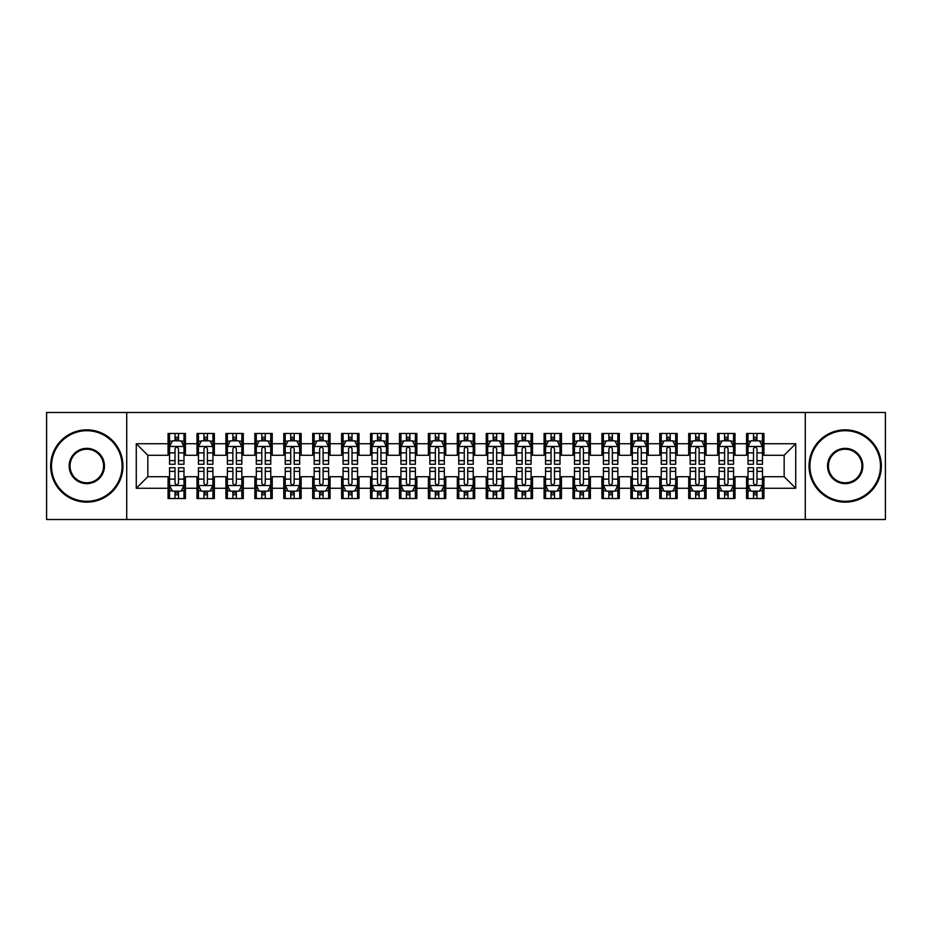 <?xml version="1.0" encoding="UTF-8"?>
<svg xmlns="http://www.w3.org/2000/svg" width="932" height="932" viewBox="0 0 932 932"><rect width="100%" height="100%" fill="white"/><g stroke="black" fill="none" stroke-linecap="round" stroke-linejoin="round"><path stroke-width="1.4" d="M805.283 519.508L885.4 519.508L885.4 412.492L805.283 412.492L805.283 519.508L126.717 519.508L126.717 412.492L46.6 412.492L46.6 519.508L126.717 519.508M805.283 412.492L126.717 412.492M136.27 488.275L136.27 443.725L168.086 443.725L168.086 455.294L147.839 455.294L147.839 476.706L136.27 488.275L168.086 488.275L168.086 498.538L185.433 498.538L185.433 488.275L197.001 488.275L197.001 498.538L214.36 498.538L214.36 488.275L225.928 488.275L225.928 498.538L243.287 498.538L243.287 488.275L254.855 488.275L254.855 498.538L272.214 498.538L272.214 488.275L283.782 488.275L283.782 498.538L301.129 498.538L301.129 488.275L312.698 488.275L312.698 498.538L330.056 498.538L330.056 488.275L341.625 488.275L341.625 498.538L358.983 498.538L358.983 488.275L370.552 488.275L370.552 498.538L387.91 498.538L387.91 488.275L399.478 488.275L399.478 498.538L416.825 498.538L416.825 488.275L428.394 488.275L428.394 498.538L445.752 498.538L445.752 488.275L457.321 488.275L457.321 498.538L474.679 498.538L474.679 488.275L486.248 488.275L486.248 498.538L503.606 498.538L503.606 488.275L515.175 488.275L515.175 498.538L532.522 498.538L532.522 488.275L544.09 488.275L544.09 498.538L561.448 498.538L561.448 488.275L573.017 488.275L573.017 498.538L590.375 498.538L590.375 488.275L601.944 488.275L601.944 498.538L619.302 498.538L619.302 488.275L630.871 488.275L630.871 498.538L648.218 498.538L648.218 488.275L659.786 488.275L659.786 498.538L677.145 498.538L677.145 488.275L688.713 488.275L688.713 498.538L706.072 498.538L706.072 488.275L717.64 488.275L717.64 498.538L734.999 498.538L734.999 488.275L746.567 488.275L746.567 498.538L763.914 498.538L763.914 476.706L784.162 476.706L784.162 455.294L763.914 455.294L763.914 443.725L795.73 443.725L795.73 488.275L763.914 488.275M763.914 443.725L763.914 433.462L746.567 433.462L746.567 443.725L734.999 443.725L734.999 433.462L717.64 433.462L717.64 443.725L706.072 443.725L706.072 433.462L688.713 433.462L688.713 443.725L677.145 443.725L677.145 433.462L659.786 433.462L659.786 443.725L648.218 443.725L648.218 433.462L630.871 433.462L630.871 443.725L619.302 443.725L619.302 433.462L601.944 433.462L601.944 443.725L590.375 443.725L590.375 433.462L573.017 433.462L573.017 443.725L561.448 443.725L561.448 433.462L544.09 433.462L544.09 443.725L532.522 443.725L532.522 433.462L515.175 433.462L515.175 443.725L503.606 443.725L503.606 433.462L486.248 433.462L486.248 443.725L474.679 443.725L474.679 433.462L457.321 433.462L457.321 443.725L445.752 443.725L445.752 433.462L428.394 433.462L428.394 443.725L416.825 443.725L416.825 433.462L399.478 433.462L399.478 443.725L387.91 443.725L387.91 433.462L370.552 433.462L370.552 443.725L358.983 443.725L358.983 433.462L341.625 433.462L341.625 443.725L330.056 443.725L330.056 433.462L312.698 433.462L312.698 443.725L301.129 443.725L301.129 433.462L283.782 433.462L283.782 443.725L272.214 443.725L272.214 433.462L254.855 433.462L254.855 443.725L243.287 443.725L243.287 433.462L225.928 433.462L225.928 443.725L214.36 443.725L214.36 433.462L197.001 433.462L197.001 443.725L185.433 443.725L185.433 433.462L168.086 433.462L168.086 443.725M734.999 488.275L734.999 476.706L746.567 476.706L746.567 488.275M795.73 443.725L784.162 455.294M706.072 488.275L706.072 476.706L717.64 476.706L717.64 488.275M746.567 443.725L746.567 455.294L734.999 455.294L734.999 443.725M677.145 488.275L677.145 476.706L688.713 476.706L688.713 488.275M717.64 443.725L717.64 455.294L706.072 455.294L706.072 443.725M648.218 488.275L648.218 476.706L659.786 476.706L659.786 488.275M688.713 443.725L688.713 455.294L677.145 455.294L677.145 443.725M619.302 488.275L619.302 476.706L630.871 476.706L630.871 488.275M659.786 443.725L659.786 455.294L648.218 455.294L648.218 443.725M590.375 488.275L590.375 476.706L601.944 476.706L601.944 488.275M630.871 443.725L630.871 455.294L619.302 455.294L619.302 443.725M561.448 488.275L561.448 476.706L573.017 476.706L573.017 488.275M601.944 443.725L601.944 455.294L590.375 455.294L590.375 443.725M532.522 488.275L532.522 476.706L544.09 476.706L544.09 488.275M573.017 443.725L573.017 455.294L561.448 455.294L561.448 443.725M503.606 488.275L503.606 476.706L515.175 476.706L515.175 488.275M544.09 443.725L544.09 455.294L532.522 455.294L532.522 443.725M474.679 488.275L474.679 476.706L486.248 476.706L486.248 488.275M515.175 443.725L515.175 455.294L503.606 455.294L503.606 443.725M445.752 488.275L445.752 476.706L457.321 476.706L457.321 488.275M486.248 443.725L486.248 455.294L474.679 455.294L474.679 443.725M416.825 488.275L416.825 476.706L428.394 476.706L428.394 488.275M457.321 443.725L457.321 455.294L445.752 455.294L445.752 443.725M387.91 488.275L387.91 476.706L399.478 476.706L399.478 488.275M428.394 443.725L428.394 455.294L416.825 455.294L416.825 443.725M358.983 488.275L358.983 476.706L370.552 476.706L370.552 488.275M399.478 443.725L399.478 455.294L387.91 455.294L387.91 443.725M330.056 488.275L330.056 476.706L341.625 476.706L341.625 488.275M370.552 443.725L370.552 455.294L358.983 455.294L358.983 443.725M301.129 488.275L301.129 476.706L312.698 476.706L312.698 488.275M341.625 443.725L341.625 455.294L330.056 455.294L330.056 443.725M272.214 488.275L272.214 476.706L283.782 476.706L283.782 488.275M312.698 443.725L312.698 455.294L301.129 455.294L301.129 443.725M243.287 488.275L243.287 476.706L254.855 476.706L254.855 488.275M283.782 443.725L283.782 455.294L272.214 455.294L272.214 443.725M214.36 488.275L214.36 476.706L225.928 476.706L225.928 488.275M254.855 443.725L254.855 455.294L243.287 455.294L243.287 443.725M185.433 488.275L185.433 476.706L197.001 476.706L197.001 488.275M225.928 443.725L225.928 455.294L214.36 455.294L214.36 443.725M147.839 476.706L168.086 476.706L168.086 488.275M197.001 443.725L197.001 455.294L185.433 455.294L185.433 443.725M746.567 440.696L748.012 440.696M762.469 440.696L763.914 440.696M717.64 440.696L719.085 440.696M733.554 440.696L734.999 440.696M688.713 440.696L690.158 440.696M704.627 440.696L706.072 440.696M659.786 440.696L661.242 440.696M675.7 440.696L677.145 440.696M630.871 440.696L632.315 440.696M646.773 440.696L648.218 440.696M601.944 440.696L603.388 440.696M617.846 440.696L619.302 440.696M573.017 440.696L574.462 440.696M588.931 440.696L590.375 440.696M544.09 440.696L545.546 440.696M560.004 440.696L561.448 440.696M515.175 440.696L516.619 440.696M531.077 440.696L532.522 440.696M486.248 440.696L487.692 440.696M502.15 440.696L503.606 440.696M457.321 440.696L458.765 440.696M473.235 440.696L474.679 440.696M428.394 440.696L429.85 440.696M444.308 440.696L445.752 440.696M399.478 440.696L400.923 440.696M415.381 440.696L416.825 440.696M370.552 440.696L371.996 440.696M386.454 440.696L387.91 440.696M341.625 440.696L343.069 440.696M357.538 440.696L358.983 440.696M312.698 440.696L314.154 440.696M328.612 440.696L330.056 440.696M283.782 440.696L285.227 440.696M299.685 440.696L301.129 440.696M254.855 440.696L256.3 440.696M270.758 440.696L272.214 440.696M225.928 440.696L227.373 440.696M241.842 440.696L243.287 440.696M197.001 440.696L198.446 440.696M212.915 440.696L214.36 440.696M168.086 440.696L169.531 440.696M183.988 440.696L185.433 440.696M168.086 491.304L169.531 491.304M183.988 491.304L185.433 491.304M197.001 491.304L198.446 491.304M212.915 491.304L214.36 491.304M225.928 491.304L227.373 491.304M241.842 491.304L243.287 491.304M254.855 491.304L256.3 491.304M270.758 491.304L272.214 491.304M283.782 491.304L285.227 491.304M299.685 491.304L301.129 491.304M312.698 491.304L314.154 491.304M328.612 491.304L330.056 491.304M341.625 491.304L343.069 491.304M357.538 491.304L358.983 491.304M370.552 491.304L371.996 491.304M386.454 491.304L387.91 491.304M399.478 491.304L400.923 491.304M415.381 491.304L416.825 491.304M428.394 491.304L429.85 491.304M444.308 491.304L445.752 491.304M457.321 491.304L458.765 491.304M473.235 491.304L474.679 491.304M486.248 491.304L487.692 491.304M502.15 491.304L503.606 491.304M515.175 491.304L516.619 491.304M531.077 491.304L532.522 491.304M544.09 491.304L545.546 491.304M560.004 491.304L561.448 491.304M573.017 491.304L574.462 491.304M588.931 491.304L590.375 491.304M601.944 491.304L603.388 491.304M617.846 491.304L619.302 491.304M630.871 491.304L632.315 491.304M646.773 491.304L648.218 491.304M659.786 491.304L661.242 491.304M675.7 491.304L677.145 491.304M688.713 491.304L690.158 491.304M704.627 491.304L706.072 491.304M717.64 491.304L719.085 491.304M733.554 491.304L734.999 491.304M746.567 491.304L748.012 491.304M762.469 491.304L763.914 491.304M136.27 443.725L147.839 455.294M784.162 476.706L795.73 488.275M178.49 437.225L175.018 437.225M183.988 460.641L178.49 460.641L178.49 464.264L183.988 464.264L183.988 446.626L181.099 440.836L172.42 440.836L169.531 446.626L169.531 464.264L175.018 464.264L175.018 460.641L169.531 460.641M169.531 446.626L169.531 433.462M183.988 446.626L183.988 433.462M175.018 440.836L175.018 433.462M178.49 433.462L178.49 440.836M178.49 460.641L178.49 448.793C177.336 446.556 176.183 446.556 175.018 448.793L175.018 460.641M178.49 440.696L175.018 440.696M175.018 494.776L178.49 494.776M169.531 471.359L175.018 471.359L175.018 467.736L169.531 467.736L169.531 485.374L172.42 491.164L181.099 491.164L183.988 485.374L183.988 467.736L178.49 467.736L178.49 471.359L183.988 471.359M183.988 485.374L183.988 498.538M169.531 485.374L169.531 498.538M178.49 491.164L178.49 498.538M175.018 498.538L175.018 491.164M175.018 471.359L175.018 483.207C176.183 485.444 177.336 485.444 178.49 483.207L178.49 471.359M175.018 491.304L178.49 491.304M207.417 437.225L203.945 437.225M212.915 460.641L207.417 460.641L207.417 464.264L212.915 464.264L212.915 446.626L210.026 440.836L201.347 440.836L198.446 446.626L198.446 464.264L203.945 464.264L203.945 460.641L198.446 460.641M198.446 446.626L198.446 433.462M212.915 446.626L212.915 433.462M203.945 440.836L203.945 433.462M207.417 433.462L207.417 440.836M207.417 460.641L207.417 448.793C206.263 446.556 205.11 446.556 203.945 448.793L203.945 460.641M207.417 440.696L203.945 440.696M236.344 437.225L232.872 437.225M241.842 460.641L236.344 460.641L236.344 464.264L241.842 464.264L241.842 446.626L238.941 440.836L230.274 440.836L227.373 446.626L227.373 464.264L232.872 464.264L232.872 460.641L227.373 460.641M227.373 446.626L227.373 433.462M241.842 446.626L241.842 433.462M232.872 440.836L232.872 433.462M236.344 433.462L236.344 440.836M236.344 460.641L236.344 448.793C235.19 446.556 234.025 446.556 232.872 448.793L232.872 460.641M236.344 440.696L232.872 440.696M203.945 494.776L207.417 494.776M198.446 471.359L203.945 471.359L203.945 467.736L198.446 467.736L198.446 485.374L201.347 491.164L210.026 491.164L212.915 485.374L212.915 467.736L207.417 467.736L207.417 471.359L212.915 471.359M212.915 485.374L212.915 498.538M198.446 485.374L198.446 498.538M207.417 491.164L207.417 498.538M203.945 498.538L203.945 491.164M203.945 471.359L203.945 483.207C205.098 485.444 206.263 485.444 207.417 483.207L207.417 471.359M203.945 491.304L207.417 491.304M232.872 494.776L236.344 494.776M227.373 471.359L232.872 471.359L232.872 467.736L227.373 467.736L227.373 485.374L230.274 491.164L238.941 491.164L241.842 485.374L241.842 467.736L236.344 467.736L236.344 471.359L241.842 471.359M241.842 485.374L241.842 498.538M227.373 485.374L227.373 498.538M236.344 491.164L236.344 498.538M232.872 498.538L232.872 491.164M232.872 471.359L232.872 483.207C234.025 485.444 235.179 485.444 236.344 483.207L236.344 471.359M232.872 491.304L236.344 491.304M86.804 501.288A35.288 35.288 0 0 0 122.092 466A35.288 35.288 0 0 0 86.804 430.712A35.288 35.288 0 0 0 51.516 466A35.288 35.288 0 0 0 86.804 501.288M86.804 429.85A36.15 36.15 0 0 1 122.954 466A36.15 36.15 0 0 1 86.804 502.15A36.15 36.15 0 0 1 50.654 466A36.15 36.15 0 0 1 86.804 429.85M86.804 483.638A17.638 17.638 0 0 1 69.166 466A17.638 17.638 0 0 1 86.804 448.362A17.638 17.638 0 0 1 104.454 466A17.638 17.638 0 0 1 86.804 483.638M86.804 449.224A16.776 16.776 0 0 0 70.028 466A16.776 16.776 0 0 0 86.804 482.776A16.776 16.776 0 0 0 103.58 466A16.776 16.776 0 0 0 86.804 449.224M845.196 501.288A35.288 35.288 0 0 0 880.484 466A35.288 35.288 0 0 0 845.196 430.712A35.288 35.288 0 0 0 809.908 466A35.288 35.288 0 0 0 845.196 501.288M845.196 429.85A36.15 36.15 0 0 1 881.346 466A36.15 36.15 0 0 1 845.196 502.15A36.15 36.15 0 0 1 809.046 466A36.15 36.15 0 0 1 845.196 429.85M845.196 483.638A17.638 17.638 0 0 1 827.546 466A17.638 17.638 0 0 1 845.196 448.362A17.638 17.638 0 0 1 862.834 466A17.638 17.638 0 0 1 845.196 483.638M845.196 449.224A16.776 16.776 0 0 0 828.42 466A16.776 16.776 0 0 0 845.196 482.776A16.776 16.776 0 0 0 861.972 466A16.776 16.776 0 0 0 845.196 449.224M265.27 437.225L261.799 437.225M270.758 460.641L265.27 460.641L265.27 464.264L270.758 464.264L270.758 446.626L267.868 440.836L259.189 440.836L256.3 446.626L256.3 464.264L261.799 464.264L261.799 460.641L256.3 460.641M256.3 446.626L256.3 433.462M270.758 446.626L270.758 433.462M261.799 440.836L261.799 433.462M265.27 433.462L265.27 440.836M265.27 460.641L265.27 448.793C264.106 446.556 262.952 446.556 261.799 448.793L261.799 460.641M265.27 440.696L261.799 440.696M294.186 437.225L290.714 437.225M299.685 460.641L294.186 460.641L294.186 464.264L299.685 464.264L299.685 446.626L296.795 440.836L288.116 440.836L285.227 446.626L285.227 464.264L290.714 464.264L290.714 460.641L285.227 460.641M285.227 446.626L285.227 433.462M299.685 446.626L299.685 433.462M290.714 440.836L290.714 433.462M294.186 433.462L294.186 440.836M294.186 460.641L294.186 448.793C293.032 446.556 291.879 446.556 290.714 448.793L290.714 460.641M294.186 440.696L290.714 440.696M261.799 494.776L265.27 494.776M256.3 471.359L261.799 471.359L261.799 467.736L256.3 467.736L256.3 485.374L259.189 491.164L267.868 491.164L270.758 485.374L270.758 467.736L265.27 467.736L265.27 471.359L270.758 471.359M270.758 485.374L270.758 498.538M256.3 485.374L256.3 498.538M265.27 491.164L265.27 498.538M261.799 498.538L261.799 491.164M261.799 471.359L261.799 483.207C262.952 485.444 264.106 485.444 265.27 483.207L265.27 471.359M261.799 491.304L265.27 491.304M290.714 494.776L294.186 494.776M285.227 471.359L290.714 471.359L290.714 467.736L285.227 467.736L285.227 485.374L288.116 491.164L296.795 491.164L299.685 485.374L299.685 467.736L294.186 467.736L294.186 471.359L299.685 471.359M299.685 485.374L299.685 498.538M285.227 485.374L285.227 498.538M294.186 491.164L294.186 498.538M290.714 498.538L290.714 491.164M290.714 471.359L290.714 483.207C291.879 485.444 293.032 485.444 294.186 483.207L294.186 471.359M290.714 491.304L294.186 491.304M323.113 437.225L319.641 437.225M328.612 460.641L323.113 460.641L323.113 464.264L328.612 464.264L328.612 446.626L325.722 440.836L317.043 440.836L314.154 446.626L314.154 464.264L319.641 464.264L319.641 460.641L314.154 460.641M314.154 446.626L314.154 433.462M328.612 446.626L328.612 433.462M319.641 440.836L319.641 433.462M323.113 433.462L323.113 440.836M323.113 460.641L323.113 448.793C321.959 446.556 320.806 446.556 319.641 448.793L319.641 460.641M323.113 440.696L319.641 440.696M319.641 494.776L323.113 494.776M314.154 471.359L319.641 471.359L319.641 467.736L314.154 467.736L314.154 485.374L317.043 491.164L325.722 491.164L328.612 485.374L328.612 467.736L323.113 467.736L323.113 471.359L328.612 471.359M328.612 485.374L328.612 498.538M314.154 485.374L314.154 498.538M323.113 491.164L323.113 498.538M319.641 498.538L319.641 491.164M319.641 471.359L319.641 483.207C320.794 485.444 321.959 485.444 323.113 483.207L323.113 471.359M319.641 491.304L323.113 491.304M352.04 437.225L348.568 437.225M357.538 460.641L352.04 460.641L352.04 464.264L357.538 464.264L357.538 446.626L354.638 440.836L345.97 440.836L343.069 446.626L343.069 464.264L348.568 464.264L348.568 460.641L343.069 460.641M343.069 446.626L343.069 433.462M357.538 446.626L357.538 433.462M348.568 440.836L348.568 433.462M352.04 433.462L352.04 440.836M352.04 460.641L352.04 448.793C350.886 446.556 349.721 446.556 348.568 448.793L348.568 460.641M352.04 440.696L348.568 440.696M348.568 494.776L352.04 494.776M343.069 471.359L348.568 471.359L348.568 467.736L343.069 467.736L343.069 485.374L345.97 491.164L354.638 491.164L357.538 485.374L357.538 467.736L352.04 467.736L352.04 471.359L357.538 471.359M357.538 485.374L357.538 498.538M343.069 485.374L343.069 498.538M352.04 491.164L352.04 498.538M348.568 498.538L348.568 491.164M348.568 471.359L348.568 483.207C349.721 485.444 350.875 485.444 352.04 483.207L352.04 471.359M348.568 491.304L352.04 491.304M380.967 437.225L377.495 437.225M386.454 460.641L380.967 460.641L380.967 464.264L386.454 464.264L386.454 446.626L383.565 440.836L374.885 440.836L371.996 446.626L371.996 464.264L377.495 464.264L377.495 460.641L371.996 460.641M371.996 446.626L371.996 433.462M386.454 446.626L386.454 433.462M377.495 440.836L377.495 433.462M380.967 433.462L380.967 440.836M380.967 460.641L380.967 448.793C379.813 446.556 378.648 446.556 377.495 448.793L377.495 460.641M380.967 440.696L377.495 440.696M409.882 437.225L406.422 437.225M415.381 460.641L409.882 460.641L409.882 464.264L415.381 464.264L415.381 446.626L412.492 440.836L403.812 440.836L400.923 446.626L400.923 464.264L406.422 464.264L406.422 460.641L400.923 460.641M400.923 446.626L400.923 433.462M415.381 446.626L415.381 433.462M406.422 440.836L406.422 433.462M409.882 433.462L409.882 440.836M409.882 460.641L409.882 448.793C408.729 446.556 407.575 446.556 406.422 448.793L406.422 460.641M409.882 440.696L406.422 440.696M438.809 437.225L435.337 437.225M444.308 460.641L438.809 460.641L438.809 464.264L444.308 464.264L444.308 446.626L441.418 440.836L432.739 440.836L429.85 446.626L429.85 464.264L435.337 464.264L435.337 460.641L429.85 460.641M429.85 446.626L429.85 433.462M444.308 446.626L444.308 433.462M435.337 440.836L435.337 433.462M438.809 433.462L438.809 440.836M438.809 460.641L438.809 448.793C437.656 446.556 436.502 446.556 435.337 448.793L435.337 460.641M438.809 440.696L435.337 440.696M467.736 437.225L464.264 437.225M473.235 460.641L467.736 460.641L467.736 464.264L473.235 464.264L473.235 446.626L470.334 440.836L461.666 440.836L458.765 446.626L458.765 464.264L464.264 464.264L464.264 460.641L458.765 460.641M458.765 446.626L458.765 433.462M473.235 446.626L473.235 433.462M464.264 440.836L464.264 433.462M467.736 433.462L467.736 440.836M467.736 460.641L467.736 448.793C466.583 446.556 465.418 446.556 464.264 448.793L464.264 460.641M467.736 440.696L464.264 440.696M496.663 437.225L493.191 437.225M502.15 460.641L496.663 460.641L496.663 464.264L502.15 464.264L502.15 446.626L499.261 440.836L490.582 440.836L487.692 446.626L487.692 464.264L493.191 464.264L493.191 460.641L487.692 460.641M487.692 446.626L487.692 433.462M502.15 446.626L502.15 433.462M493.191 440.836L493.191 433.462M496.663 433.462L496.663 440.836M496.663 460.641L496.663 448.793C495.509 446.556 494.344 446.556 493.191 448.793L493.191 460.641M496.663 440.696L493.191 440.696M525.578 437.225L522.118 437.225M531.077 460.641L525.578 460.641L525.578 464.264L531.077 464.264L531.077 446.626L528.188 440.836L519.508 440.836L516.619 446.626L516.619 464.264L522.118 464.264L522.118 460.641L516.619 460.641M516.619 446.626L516.619 433.462M531.077 446.626L531.077 433.462M522.118 440.836L522.118 433.462M525.578 433.462L525.578 440.836M525.578 460.641L525.578 448.793C524.425 446.556 523.271 446.556 522.118 448.793L522.118 460.641M525.578 440.696L522.118 440.696M554.505 437.225L551.033 437.225M560.004 460.641L554.505 460.641L554.505 464.264L560.004 464.264L560.004 446.626L557.115 440.836L548.435 440.836L545.546 446.626L545.546 464.264L551.033 464.264L551.033 460.641L545.546 460.641M545.546 446.626L545.546 433.462M560.004 446.626L560.004 433.462M551.033 440.836L551.033 433.462M554.505 433.462L554.505 440.836M554.505 460.641L554.505 448.793C553.352 446.556 552.198 446.556 551.033 448.793L551.033 460.641M554.505 440.696L551.033 440.696M377.495 494.776L380.967 494.776M371.996 471.359L377.495 471.359L377.495 467.736L371.996 467.736L371.996 485.374L374.885 491.164L383.565 491.164L386.454 485.374L386.454 467.736L380.967 467.736L380.967 471.359L386.454 471.359M386.454 485.374L386.454 498.538M371.996 485.374L371.996 498.538M380.967 491.164L380.967 498.538M377.495 498.538L377.495 491.164M377.495 471.359L377.495 483.207C378.648 485.444 379.802 485.444 380.967 483.207L380.967 471.359M377.495 491.304L380.967 491.304M406.422 494.776L409.882 494.776M400.923 471.359L406.422 471.359L406.422 467.736L400.923 467.736L400.923 485.374L403.812 491.164L412.492 491.164L415.381 485.374L415.381 467.736L409.882 467.736L409.882 471.359L415.381 471.359M415.381 485.374L415.381 498.538M400.923 485.374L400.923 498.538M409.882 491.164L409.882 498.538M406.422 498.538L406.422 491.164M406.422 471.359L406.422 483.207C407.575 485.444 408.729 485.444 409.882 483.207L409.882 471.359M406.422 491.304L409.882 491.304M435.337 494.776L438.809 494.776M429.85 471.359L435.337 471.359L435.337 467.736L429.85 467.736L429.85 485.374L432.739 491.164L441.418 491.164L444.308 485.374L444.308 467.736L438.809 467.736L438.809 471.359L444.308 471.359M444.308 485.374L444.308 498.538M429.85 485.374L429.85 498.538M438.809 491.164L438.809 498.538M435.337 498.538L435.337 491.164M435.337 471.359L435.337 483.207C436.491 485.444 437.656 485.444 438.809 483.207L438.809 471.359M435.337 491.304L438.809 491.304M464.264 494.776L467.736 494.776M458.765 471.359L464.264 471.359L464.264 467.736L458.765 467.736L458.765 485.374L461.666 491.164L470.334 491.164L473.235 485.374L473.235 467.736L467.736 467.736L467.736 471.359L473.235 471.359M473.235 485.374L473.235 498.538M458.765 485.374L458.765 498.538M467.736 491.164L467.736 498.538M464.264 498.538L464.264 491.164M464.264 471.359L464.264 483.207C465.418 485.444 466.583 485.444 467.736 483.207L467.736 471.359M464.264 491.304L467.736 491.304M493.191 494.776L496.663 494.776M487.692 471.359L493.191 471.359L493.191 467.736L487.692 467.736L487.692 485.374L490.582 491.164L499.261 491.164L502.15 485.374L502.15 467.736L496.663 467.736L496.663 471.359L502.15 471.359M502.15 485.374L502.15 498.538M487.692 485.374L487.692 498.538M496.663 491.164L496.663 498.538M493.191 498.538L493.191 491.164M493.191 471.359L493.191 483.207C494.344 485.444 495.498 485.444 496.663 483.207L496.663 471.359M493.191 491.304L496.663 491.304M522.118 494.776L525.578 494.776M516.619 471.359L522.118 471.359L522.118 467.736L516.619 467.736L516.619 485.374L519.508 491.164L528.188 491.164L531.077 485.374L531.077 467.736L525.578 467.736L525.578 471.359L531.077 471.359M531.077 485.374L531.077 498.538M516.619 485.374L516.619 498.538M525.578 491.164L525.578 498.538M522.118 498.538L522.118 491.164M522.118 471.359L522.118 483.207C523.271 485.444 524.425 485.444 525.578 483.207L525.578 471.359M522.118 491.304L525.578 491.304M551.033 494.776L554.505 494.776M545.546 471.359L551.033 471.359L551.033 467.736L545.546 467.736L545.546 485.374L548.435 491.164L557.115 491.164L560.004 485.374L560.004 467.736L554.505 467.736L554.505 471.359L560.004 471.359M560.004 485.374L560.004 498.538M545.546 485.374L545.546 498.538M554.505 491.164L554.505 498.538M551.033 498.538L551.033 491.164M551.033 471.359L551.033 483.207C552.187 485.444 553.352 485.444 554.505 483.207L554.505 471.359M551.033 491.304L554.505 491.304M583.432 437.225L579.96 437.225M588.931 460.641L583.432 460.641L583.432 464.264L588.931 464.264L588.931 446.626L586.03 440.836L577.362 440.836L574.462 446.626L574.462 464.264L579.96 464.264L579.96 460.641L574.462 460.641M574.462 446.626L574.462 433.462M588.931 446.626L588.931 433.462M579.96 440.836L579.96 433.462M583.432 433.462L583.432 440.836M583.432 460.641L583.432 448.793C582.279 446.556 581.125 446.556 579.96 448.793L579.96 460.641M583.432 440.696L579.96 440.696M579.96 494.776L583.432 494.776M574.462 471.359L579.96 471.359L579.96 467.736L574.462 467.736L574.462 485.374L577.362 491.164L586.03 491.164L588.931 485.374L588.931 467.736L583.432 467.736L583.432 471.359L588.931 471.359M588.931 485.374L588.931 498.538M574.462 485.374L574.462 498.538M583.432 491.164L583.432 498.538M579.96 498.538L579.96 491.164M579.96 471.359L579.96 483.207C581.114 485.444 582.279 485.444 583.432 483.207L583.432 471.359M579.96 491.304L583.432 491.304M612.359 437.225L608.887 437.225M617.846 460.641L612.359 460.641L612.359 464.264L617.846 464.264L617.846 446.626L614.957 440.836L606.278 440.836L603.388 446.626L603.388 464.264L608.887 464.264L608.887 460.641L603.388 460.641M603.388 446.626L603.388 433.462M617.846 446.626L617.846 433.462M608.887 440.836L608.887 433.462M612.359 433.462L612.359 440.836M612.359 460.641L612.359 448.793C611.206 446.556 610.041 446.556 608.887 448.793L608.887 460.641M612.359 440.696L608.887 440.696M608.887 494.776L612.359 494.776M603.388 471.359L608.887 471.359L608.887 467.736L603.388 467.736L603.388 485.374L606.278 491.164L614.957 491.164L617.846 485.374L617.846 467.736L612.359 467.736L612.359 471.359L617.846 471.359M617.846 485.374L617.846 498.538M603.388 485.374L603.388 498.538M612.359 491.164L612.359 498.538M608.887 498.538L608.887 491.164M608.887 471.359L608.887 483.207C610.041 485.444 611.194 485.444 612.359 483.207L612.359 471.359M608.887 491.304L612.359 491.304M641.286 437.225L637.814 437.225M646.773 460.641L641.286 460.641L641.286 464.264L646.773 464.264L646.773 446.626L643.884 440.836L635.205 440.836L632.315 446.626L632.315 464.264L637.814 464.264L637.814 460.641L632.315 460.641M632.315 446.626L632.315 433.462M646.773 446.626L646.773 433.462M637.814 440.836L637.814 433.462M641.286 433.462L641.286 440.836M641.286 460.641L641.286 448.793C640.121 446.556 638.968 446.556 637.814 448.793L637.814 460.641M641.286 440.696L637.814 440.696M637.814 494.776L641.286 494.776M632.315 471.359L637.814 471.359L637.814 467.736L632.315 467.736L632.315 485.374L635.205 491.164L643.884 491.164L646.773 485.374L646.773 467.736L641.286 467.736L641.286 471.359L646.773 471.359M646.773 485.374L646.773 498.538M632.315 485.374L632.315 498.538M641.286 491.164L641.286 498.538M637.814 498.538L637.814 491.164M637.814 471.359L637.814 483.207C638.968 485.444 640.121 485.444 641.286 483.207L641.286 471.359M637.814 491.304L641.286 491.304M670.201 437.225L666.729 437.225M675.7 460.641L670.201 460.641L670.201 464.264L675.7 464.264L675.7 446.626L672.811 440.836L664.132 440.836L661.242 446.626L661.242 464.264L666.729 464.264L666.729 460.641L661.242 460.641M661.242 446.626L661.242 433.462M675.7 446.626L675.7 433.462M666.729 440.836L666.729 433.462M670.201 433.462L670.201 440.836M670.201 460.641L670.201 448.793C669.048 446.556 667.894 446.556 666.729 448.793L666.729 460.641M670.201 440.696L666.729 440.696M666.729 494.776L670.201 494.776M661.242 471.359L666.729 471.359L666.729 467.736L661.242 467.736L661.242 485.374L664.132 491.164L672.811 491.164L675.7 485.374L675.7 467.736L670.201 467.736L670.201 471.359L675.7 471.359M675.7 485.374L675.7 498.538M661.242 485.374L661.242 498.538M670.201 491.164L670.201 498.538M666.729 498.538L666.729 491.164M666.729 471.359L666.729 483.207C667.894 485.444 669.048 485.444 670.201 483.207L670.201 471.359M666.729 491.304L670.201 491.304M699.128 437.225L695.656 437.225M704.627 460.641L699.128 460.641L699.128 464.264L704.627 464.264L704.627 446.626L701.726 440.836L693.058 440.836L690.158 446.626L690.158 464.264L695.656 464.264L695.656 460.641L690.158 460.641M690.158 446.626L690.158 433.462M704.627 446.626L704.627 433.462M695.656 440.836L695.656 433.462M699.128 433.462L699.128 440.836M699.128 460.641L699.128 448.793C697.975 446.556 696.821 446.556 695.656 448.793L695.656 460.641M699.128 440.696L695.656 440.696M695.656 494.776L699.128 494.776M690.158 471.359L695.656 471.359L695.656 467.736L690.158 467.736L690.158 485.374L693.058 491.164L701.726 491.164L704.627 485.374L704.627 467.736L699.128 467.736L699.128 471.359L704.627 471.359M704.627 485.374L704.627 498.538M690.158 485.374L690.158 498.538M699.128 491.164L699.128 498.538M695.656 498.538L695.656 491.164M695.656 471.359L695.656 483.207C696.81 485.444 697.975 485.444 699.128 483.207L699.128 471.359M695.656 491.304L699.128 491.304M728.055 437.225L724.583 437.225M733.554 460.641L728.055 460.641L728.055 464.264L733.554 464.264L733.554 446.626L730.653 440.836L721.974 440.836L719.085 446.626L719.085 464.264L724.583 464.264L724.583 460.641L719.085 460.641M719.085 446.626L719.085 433.462M733.554 446.626L733.554 433.462M724.583 440.836L724.583 433.462M728.055 433.462L728.055 440.836M728.055 460.641L728.055 448.793C726.902 446.556 725.737 446.556 724.583 448.793L724.583 460.641M728.055 440.696L724.583 440.696M724.583 494.776L728.055 494.776M719.085 471.359L724.583 471.359L724.583 467.736L719.085 467.736L719.085 485.374L721.974 491.164L730.653 491.164L733.554 485.374L733.554 467.736L728.055 467.736L728.055 471.359L733.554 471.359M733.554 485.374L733.554 498.538M719.085 485.374L719.085 498.538M728.055 491.164L728.055 498.538M724.583 498.538L724.583 491.164M724.583 471.359L724.583 483.207C725.737 485.444 726.89 485.444 728.055 483.207L728.055 471.359M724.583 491.304L728.055 491.304M756.982 437.225L753.51 437.225M762.469 460.641L756.982 460.641L756.982 464.264L762.469 464.264L762.469 446.626L759.58 440.836L750.901 440.836L748.012 446.626L748.012 464.264L753.51 464.264L753.51 460.641L748.012 460.641M748.012 446.626L748.012 433.462M762.469 446.626L762.469 433.462M753.51 440.836L753.51 433.462M756.982 433.462L756.982 440.836M756.982 460.641L756.982 448.793C755.817 446.556 754.664 446.556 753.51 448.793L753.51 460.641M756.982 440.696L753.51 440.696M753.51 494.776L756.982 494.776M748.012 471.359L753.51 471.359L753.51 467.736L748.012 467.736L748.012 485.374L750.901 491.164L759.58 491.164L762.469 485.374L762.469 467.736L756.982 467.736L756.982 471.359L762.469 471.359M762.469 485.374L762.469 498.538M748.012 485.374L748.012 498.538M756.982 491.164L756.982 498.538M753.51 498.538L753.51 491.164M753.51 471.359L753.51 483.207C754.664 485.444 755.817 485.444 756.982 483.207L756.982 471.359M753.51 491.304L756.982 491.304M183.919 446.475L169.601 446.475M169.531 441.185L172.245 441.185M181.274 441.185L183.988 441.185M175.018 452.882L169.531 452.882M183.988 452.882L178.49 452.882M178.49 439.065L175.018 439.065M169.601 485.525L183.919 485.525M183.988 490.815L181.274 490.815M172.245 490.815L169.531 490.815M178.49 479.118L183.988 479.118M169.531 479.118L175.018 479.118M175.018 492.935L178.49 492.935M212.845 446.475L198.528 446.475M198.446 441.185L201.172 441.185M210.189 441.185L212.915 441.185M203.945 452.882L198.446 452.882M212.915 452.882L207.417 452.882M207.417 439.065L203.945 439.065M241.761 446.475L227.443 446.475M227.373 441.185L230.099 441.185M239.116 441.185L241.842 441.185M232.872 452.882L227.373 452.882M241.842 452.882L236.344 452.882M236.344 439.065L232.872 439.065M198.528 485.525L212.845 485.525M212.915 490.815L210.189 490.815M201.172 490.815L198.446 490.815M207.417 479.118L212.915 479.118M198.446 479.118L203.945 479.118M203.945 492.935L207.417 492.935M227.443 485.525L241.761 485.525M241.842 490.815L239.116 490.815M230.099 490.815L227.373 490.815M236.344 479.118L241.842 479.118M227.373 479.118L232.872 479.118M232.872 492.935L236.344 492.935M270.688 446.475L256.37 446.475M256.3 441.185L259.014 441.185M268.043 441.185L270.758 441.185M261.799 452.882L256.3 452.882M270.758 452.882L265.27 452.882M265.27 439.065L261.799 439.065M299.615 446.475L285.297 446.475M285.227 441.185L287.941 441.185M296.97 441.185L299.685 441.185M290.714 452.882L285.227 452.882M299.685 452.882L294.186 452.882M294.186 439.065L290.714 439.065M256.37 485.525L270.688 485.525M270.758 490.815L268.043 490.815M259.014 490.815L256.3 490.815M265.27 479.118L270.758 479.118M256.3 479.118L261.799 479.118M261.799 492.935L265.27 492.935M285.297 485.525L299.615 485.525M299.685 490.815L296.97 490.815M287.941 490.815L285.227 490.815M294.186 479.118L299.685 479.118M285.227 479.118L290.714 479.118M290.714 492.935L294.186 492.935M328.542 446.475L314.224 446.475M314.154 441.185L316.868 441.185M325.897 441.185L328.612 441.185M319.641 452.882L314.154 452.882M328.612 452.882L323.113 452.882M323.113 439.065L319.641 439.065M314.224 485.525L328.542 485.525M328.612 490.815L325.897 490.815M316.868 490.815L314.154 490.815M323.113 479.118L328.612 479.118M314.154 479.118L319.641 479.118M319.641 492.935L323.113 492.935M357.457 446.475L343.139 446.475M343.069 441.185L345.795 441.185M354.812 441.185L357.538 441.185M348.568 452.882L343.069 452.882M357.538 452.882L352.04 452.882M352.04 439.065L348.568 439.065M343.139 485.525L357.457 485.525M357.538 490.815L354.812 490.815M345.795 490.815L343.069 490.815M352.04 479.118L357.538 479.118M343.069 479.118L348.568 479.118M348.568 492.935L352.04 492.935M386.384 446.475L372.066 446.475M371.996 441.185L374.711 441.185M383.739 441.185L386.454 441.185M377.495 452.882L371.996 452.882M386.454 452.882L380.967 452.882M380.967 439.065L377.495 439.065M415.311 446.475L400.993 446.475M400.923 441.185L403.638 441.185M412.666 441.185L415.381 441.185M406.422 452.882L400.923 452.882M415.381 452.882L409.882 452.882M409.882 439.065L406.422 439.065M444.238 446.475L429.92 446.475M429.85 441.185L432.565 441.185M441.593 441.185L444.308 441.185M435.337 452.882L429.85 452.882M444.308 452.882L438.809 452.882M438.809 439.065L435.337 439.065M473.153 446.475L458.847 446.475M458.765 441.185L461.491 441.185M470.509 441.185L473.235 441.185M464.264 452.882L458.765 452.882M473.235 452.882L467.736 452.882M467.736 439.065L464.264 439.065M502.08 446.475L487.762 446.475M487.692 441.185L490.407 441.185M499.435 441.185L502.15 441.185M493.191 452.882L487.692 452.882M502.15 452.882L496.663 452.882M496.663 439.065L493.191 439.065M531.007 446.475L516.689 446.475M516.619 441.185L519.334 441.185M528.362 441.185L531.077 441.185M522.118 452.882L516.619 452.882M531.077 452.882L525.578 452.882M525.578 439.065L522.118 439.065M559.934 446.475L545.616 446.475M545.546 441.185L548.261 441.185M557.289 441.185L560.004 441.185M551.033 452.882L545.546 452.882M560.004 452.882L554.505 452.882M554.505 439.065L551.033 439.065M372.066 485.525L386.384 485.525M386.454 490.815L383.739 490.815M374.711 490.815L371.996 490.815M380.967 479.118L386.454 479.118M371.996 479.118L377.495 479.118M377.495 492.935L380.967 492.935M400.993 485.525L415.311 485.525M415.381 490.815L412.666 490.815M403.638 490.815L400.923 490.815M409.882 479.118L415.381 479.118M400.923 479.118L406.422 479.118M406.422 492.935L409.882 492.935M429.92 485.525L444.238 485.525M444.308 490.815L441.593 490.815M432.565 490.815L429.85 490.815M438.809 479.118L444.308 479.118M429.85 479.118L435.337 479.118M435.337 492.935L438.809 492.935M458.847 485.525L473.153 485.525M473.235 490.815L470.509 490.815M461.491 490.815L458.765 490.815M467.736 479.118L473.235 479.118M458.765 479.118L464.264 479.118M464.264 492.935L467.736 492.935M487.762 485.525L502.08 485.525M502.15 490.815L499.435 490.815M490.407 490.815L487.692 490.815M496.663 479.118L502.15 479.118M487.692 479.118L493.191 479.118M493.191 492.935L496.663 492.935M516.689 485.525L531.007 485.525M531.077 490.815L528.362 490.815M519.334 490.815L516.619 490.815M525.578 479.118L531.077 479.118M516.619 479.118L522.118 479.118M522.118 492.935L525.578 492.935M545.616 485.525L559.934 485.525M560.004 490.815L557.289 490.815M548.261 490.815L545.546 490.815M554.505 479.118L560.004 479.118M545.546 479.118L551.033 479.118M551.033 492.935L554.505 492.935M588.861 446.475L574.543 446.475M574.462 441.185L577.188 441.185M586.205 441.185L588.931 441.185M579.96 452.882L574.462 452.882M588.931 452.882L583.432 452.882M583.432 439.065L579.96 439.065M574.543 485.525L588.861 485.525M588.931 490.815L586.205 490.815M577.188 490.815L574.462 490.815M583.432 479.118L588.931 479.118M574.462 479.118L579.96 479.118M579.96 492.935L583.432 492.935M617.776 446.475L603.458 446.475M603.388 441.185L606.103 441.185M615.132 441.185L617.846 441.185M608.887 452.882L603.388 452.882M617.846 452.882L612.359 452.882M612.359 439.065L608.887 439.065M603.458 485.525L617.776 485.525M617.846 490.815L615.132 490.815M606.103 490.815L603.388 490.815M612.359 479.118L617.846 479.118M603.388 479.118L608.887 479.118M608.887 492.935L612.359 492.935M646.703 446.475L632.385 446.475M632.315 441.185L635.03 441.185M644.059 441.185L646.773 441.185M637.814 452.882L632.315 452.882M646.773 452.882L641.286 452.882M641.286 439.065L637.814 439.065M632.385 485.525L646.703 485.525M646.773 490.815L644.059 490.815M635.03 490.815L632.315 490.815M641.286 479.118L646.773 479.118M632.315 479.118L637.814 479.118M637.814 492.935L641.286 492.935M675.63 446.475L661.312 446.475M661.242 441.185L663.957 441.185M672.986 441.185L675.7 441.185M666.729 452.882L661.242 452.882M675.7 452.882L670.201 452.882M670.201 439.065L666.729 439.065M661.312 485.525L675.63 485.525M675.7 490.815L672.986 490.815M663.957 490.815L661.242 490.815M670.201 479.118L675.7 479.118M661.242 479.118L666.729 479.118M666.729 492.935L670.201 492.935M704.557 446.475L690.239 446.475M690.158 441.185L692.884 441.185M701.901 441.185L704.627 441.185M695.656 452.882L690.158 452.882M704.627 452.882L699.128 452.882M699.128 439.065L695.656 439.065M690.239 485.525L704.557 485.525M704.627 490.815L701.901 490.815M692.884 490.815L690.158 490.815M699.128 479.118L704.627 479.118M690.158 479.118L695.656 479.118M695.656 492.935L699.128 492.935M733.472 446.475L719.154 446.475M719.085 441.185L721.811 441.185M730.828 441.185L733.554 441.185M724.583 452.882L719.085 452.882M733.554 452.882L728.055 452.882M728.055 439.065L724.583 439.065M719.154 485.525L733.472 485.525M733.554 490.815L730.828 490.815M721.811 490.815L719.085 490.815M728.055 479.118L733.554 479.118M719.085 479.118L724.583 479.118M724.583 492.935L728.055 492.935M762.399 446.475L748.081 446.475M748.012 441.185L750.726 441.185M759.755 441.185L762.469 441.185M753.51 452.882L748.012 452.882M762.469 452.882L756.982 452.882M756.982 439.065L753.51 439.065M748.081 485.525L762.399 485.525M762.469 490.815L759.755 490.815M750.726 490.815L748.012 490.815M756.982 479.118L762.469 479.118M748.012 479.118L753.51 479.118M753.51 492.935L756.982 492.935"/></g></svg>
